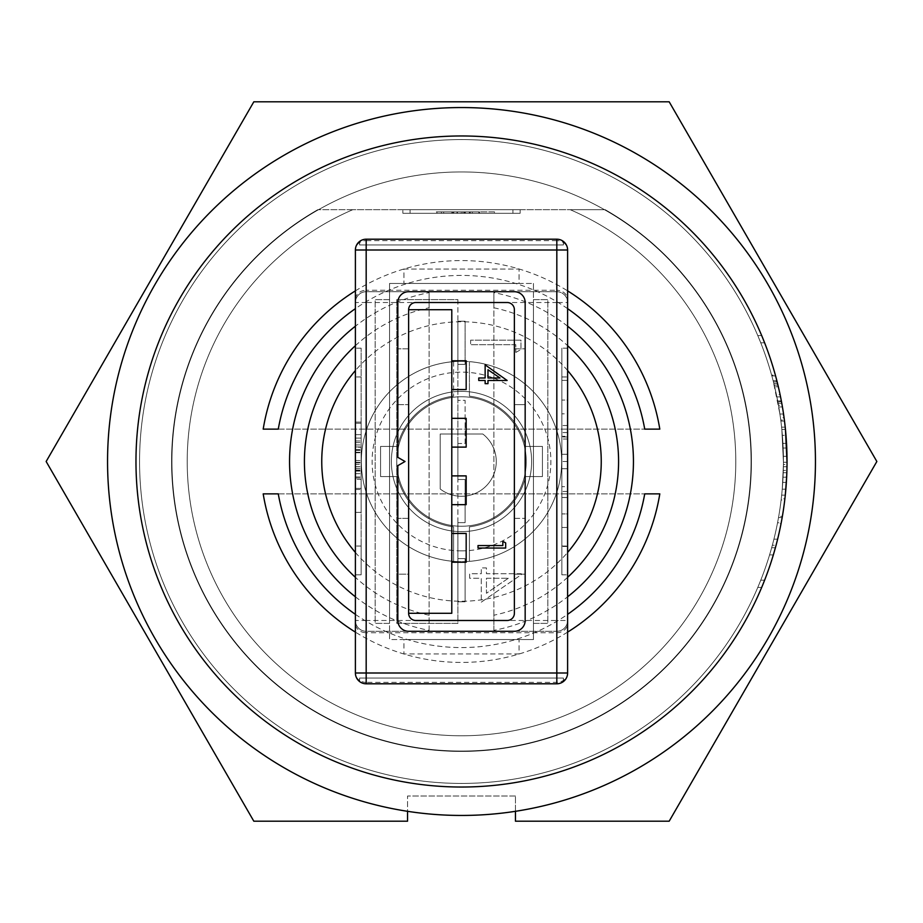 <?xml version="1.0" encoding="UTF-8"?>
<svg xmlns="http://www.w3.org/2000/svg" width="923" height="923" viewBox="0 0 923 923"><rect width="100%" height="100%" fill="white"/><g stroke="black" fill="none" stroke-linecap="round" stroke-linejoin="round"><path stroke-width="0.69" stroke-dasharray="4.62 3.46" d="M482.787 434.006A34.774 34.774 0 0 1 461.5 496.274A34.774 34.774 0 0 1 440.213 488.994L440.213 434.006L482.787 434.006A34.774 34.774 0 0 1 461.5 496.274A34.774 34.774 0 0 1 440.213 488.994L440.213 434.006L482.787 434.006A34.774 34.774 0 0 1 488.994 482.787A34.774 34.774 0 0 1 440.213 488.994L440.213 434.006L482.787 434.006A34.774 34.774 0 0 1 488.994 482.787A34.774 34.774 0 0 1 440.213 488.994L440.213 434.006L482.787 434.006M461.5 526.248A64.748 64.748 0 0 0 526.248 461.5A64.748 64.748 0 0 0 461.5 396.752A64.748 64.748 0 0 0 396.752 461.5A64.748 64.748 0 0 0 461.5 526.248A64.748 64.748 0 0 0 526.248 461.5A64.748 64.748 0 0 0 461.5 396.752A64.748 64.748 0 0 0 396.752 461.5A64.748 64.748 0 0 0 461.5 526.248M461.5 391.364A70.136 70.136 0 0 0 391.364 461.5A70.136 70.136 0 0 0 461.5 531.636A70.136 70.136 0 0 0 531.636 461.5A70.136 70.136 0 0 0 461.5 391.364A70.136 70.136 0 0 0 391.364 461.5A70.136 70.136 0 0 0 461.5 531.636A70.136 70.136 0 0 0 531.636 461.5A70.136 70.136 0 0 0 461.5 391.364M461.5 735.769A274.269 274.269 0 0 1 352.748 209.706L317.777 209.706L352.748 209.706A274.269 274.269 0 0 0 244.745 629.555A274.269 274.269 0 0 0 678.255 629.555A274.269 274.269 0 0 0 570.252 209.706L352.748 209.706A274.269 274.269 0 0 0 244.745 629.555A274.269 274.269 0 0 0 678.255 629.555A274.269 274.269 0 0 0 570.252 209.706A274.269 274.269 0 0 1 678.255 629.555A274.269 274.269 0 0 1 244.745 629.555A274.269 274.269 0 0 1 352.748 209.706A274.269 274.269 0 0 0 461.5 735.769A274.269 274.269 0 0 1 352.748 209.706A274.269 274.269 0 0 0 461.5 735.769A274.269 274.269 0 0 1 352.748 209.706A274.269 274.269 0 0 0 461.5 735.769A274.269 274.269 0 0 1 352.748 209.706A274.269 274.269 0 0 0 461.5 735.769A274.269 274.269 0 0 1 352.748 209.706A274.269 274.269 0 0 0 461.5 735.769A274.269 274.269 0 0 1 352.748 209.706A274.269 274.269 0 0 0 461.5 735.769A274.269 274.269 0 0 1 352.748 209.706A274.269 274.269 0 0 0 461.5 735.769A274.269 274.269 0 0 1 352.748 209.706A274.269 274.269 0 0 0 461.5 735.769A274.269 274.269 0 0 1 352.748 209.706A274.269 274.269 0 0 0 461.5 735.769A274.269 274.269 0 0 1 352.748 209.706A274.269 274.269 0 0 0 461.5 735.769A274.269 274.269 0 0 0 570.252 209.706L352.748 209.706A274.269 274.269 0 0 0 244.745 629.555A274.269 274.269 0 0 0 678.255 629.555A274.269 274.269 0 0 0 570.252 209.706L605.223 209.706L570.252 209.706A274.269 274.269 0 0 1 461.5 735.769A274.269 274.269 0 0 0 570.252 209.706L605.223 209.706A289.926 289.926 0 0 1 461.5 751.426A289.926 289.926 0 0 1 317.777 209.706A289.926 289.926 0 0 0 461.5 751.426A289.926 289.926 0 0 1 317.777 209.706A289.926 289.926 0 0 0 461.5 751.426A289.926 289.926 0 0 1 317.777 209.706A289.926 289.926 0 0 0 461.5 751.426A289.926 289.926 0 0 1 317.777 209.706A289.926 289.926 0 0 0 461.5 751.426A289.926 289.926 0 0 1 317.777 209.706A289.926 289.926 0 0 0 461.5 751.426A289.926 289.926 0 0 1 317.777 209.706A289.926 289.926 0 0 0 461.5 751.426A289.926 289.926 0 0 1 317.777 209.706A289.926 289.926 0 0 0 461.5 751.426A289.926 289.926 0 0 1 317.777 209.706A289.926 289.926 0 0 0 461.5 751.426A289.926 289.926 0 0 1 317.777 209.706A289.926 289.926 0 0 0 461.5 751.426A289.926 289.926 0 0 1 317.777 209.706A289.926 289.926 0 0 0 461.5 751.426A289.926 289.926 0 0 0 605.223 209.706L570.252 209.706A274.269 274.269 0 0 1 678.255 629.555A274.269 274.269 0 0 1 244.745 629.555A274.269 274.269 0 0 1 352.748 209.706A274.269 274.269 0 0 0 244.745 629.555A274.269 274.269 0 0 0 678.255 629.555A274.269 274.269 0 0 0 570.252 209.706L605.223 209.706L570.252 209.706A274.269 274.269 0 0 1 461.5 735.769A274.269 274.269 0 0 0 570.252 209.706L605.223 209.706A289.926 289.926 0 0 1 461.5 751.426A289.926 289.926 0 0 0 605.223 209.706L570.252 209.706A274.269 274.269 0 0 1 678.255 629.555A274.269 274.269 0 0 1 244.745 629.555A274.269 274.269 0 0 1 352.748 209.706A274.269 274.269 0 0 0 244.745 629.555A274.269 274.269 0 0 0 678.255 629.555A274.269 274.269 0 0 0 570.252 209.706L605.223 209.706L570.252 209.706A274.269 274.269 0 0 1 461.5 735.769A274.269 274.269 0 0 0 570.252 209.706L605.223 209.706A289.926 289.926 0 0 1 461.5 751.426A289.926 289.926 0 0 0 605.223 209.706L570.252 209.706A274.269 274.269 0 0 1 678.255 629.555A274.269 274.269 0 0 1 244.745 629.555A274.269 274.269 0 0 1 352.748 209.706A274.269 274.269 0 0 0 244.745 629.555A274.269 274.269 0 0 0 678.255 629.555A274.269 274.269 0 0 0 570.252 209.706L605.223 209.706L570.252 209.706A274.269 274.269 0 0 1 461.5 735.769A274.269 274.269 0 0 0 570.252 209.706L605.223 209.706A289.926 289.926 0 0 1 461.5 751.426A289.926 289.926 0 0 0 605.223 209.706L570.252 209.706A274.269 274.269 0 0 1 678.255 629.555A274.269 274.269 0 0 1 244.745 629.555A274.269 274.269 0 0 1 352.748 209.706A274.269 274.269 0 0 0 244.745 629.555A274.269 274.269 0 0 0 678.255 629.555A274.269 274.269 0 0 0 570.252 209.706L605.223 209.706L570.252 209.706A274.269 274.269 0 0 1 461.5 735.769A274.269 274.269 0 0 0 570.252 209.706L605.223 209.706A289.926 289.926 0 0 1 461.5 751.426A289.926 289.926 0 0 0 605.223 209.706L570.252 209.706A274.269 274.269 0 0 1 678.255 629.555A274.269 274.269 0 0 1 244.745 629.555A274.269 274.269 0 0 1 352.748 209.706A274.269 274.269 0 0 0 244.745 629.555A274.269 274.269 0 0 0 678.255 629.555A274.269 274.269 0 0 0 570.252 209.706L605.223 209.706L570.252 209.706A274.269 274.269 0 0 1 461.5 735.769A274.269 274.269 0 0 0 570.252 209.706L605.223 209.706A289.926 289.926 0 0 1 461.5 751.426A289.926 289.926 0 0 0 605.223 209.706L570.252 209.706A274.269 274.269 0 0 1 678.255 629.555A274.269 274.269 0 0 1 244.745 629.555A274.269 274.269 0 0 1 352.748 209.706A274.269 274.269 0 0 0 244.745 629.555A274.269 274.269 0 0 0 678.255 629.555A274.269 274.269 0 0 0 570.252 209.706L605.223 209.706L570.252 209.706A274.269 274.269 0 0 1 461.5 735.769A274.269 274.269 0 0 0 570.252 209.706L605.223 209.706A289.926 289.926 0 0 1 461.5 751.426A289.926 289.926 0 0 0 605.223 209.706L570.252 209.706A274.269 274.269 0 0 1 678.255 629.555A274.269 274.269 0 0 1 244.745 629.555A274.269 274.269 0 0 1 352.748 209.706A274.269 274.269 0 0 0 244.745 629.555A274.269 274.269 0 0 0 678.255 629.555A274.269 274.269 0 0 0 570.252 209.706L605.223 209.706L570.252 209.706A274.269 274.269 0 0 1 461.5 735.769A274.269 274.269 0 0 0 570.252 209.706L605.223 209.706A289.926 289.926 0 0 1 461.5 751.426A289.926 289.926 0 0 0 605.223 209.706L570.252 209.706A274.269 274.269 0 0 1 678.255 629.555A274.269 274.269 0 0 1 244.745 629.555A274.269 274.269 0 0 1 352.748 209.706A274.269 274.269 0 0 0 244.745 629.555A274.269 274.269 0 0 0 678.255 629.555A274.269 274.269 0 0 0 570.252 209.706L605.223 209.706L570.252 209.706A274.269 274.269 0 0 1 461.5 735.769A274.269 274.269 0 0 0 570.252 209.706L605.223 209.706A289.926 289.926 0 0 1 461.5 751.426A289.926 289.926 0 0 0 605.223 209.706L570.252 209.706A274.269 274.269 0 0 1 678.255 629.555A274.269 274.269 0 0 1 244.745 629.555A274.269 274.269 0 0 1 352.748 209.706A274.269 274.269 0 0 0 244.745 629.555A274.269 274.269 0 0 0 678.255 629.555A274.269 274.269 0 0 0 570.252 209.706L605.223 209.706L570.252 209.706A274.269 274.269 0 0 1 461.5 735.769M761.706 335.603L757.795 335.603L761.706 335.603L764.613 342.802A325.531 325.531 0 0 1 764.613 580.198A325.531 325.531 0 0 0 764.613 342.802L760.748 342.802L757.795 335.603L760.748 342.802A321.931 321.931 0 0 1 760.748 580.198A321.931 321.931 0 0 0 760.748 342.802L764.613 342.802M761.706 587.397L757.795 587.397L761.706 587.397L764.613 580.198L760.748 580.198L757.795 587.397L760.748 580.198L764.613 580.198M461.5 787.031A325.531 325.531 0 0 0 787.031 461.5A325.531 325.531 0 0 0 461.5 135.969A325.531 325.531 0 0 0 135.969 461.5A325.531 325.531 0 0 0 461.5 787.031M355.39 596.8A171.955 171.955 0 0 0 429.126 630.374L429.126 615.214A157.083 157.083 0 0 1 355.39 577.325M355.39 345.675A157.083 157.083 0 0 1 429.126 307.786L429.126 292.626A171.955 171.955 0 0 0 355.39 326.2M567.61 370.561A139.742 139.742 0 0 0 355.39 370.561M355.39 552.439A139.742 139.742 0 0 0 567.61 552.439M567.61 308.651A186.065 186.065 0 0 0 355.39 308.651M355.39 290.872A200.937 200.937 0 0 1 567.61 290.872M567.61 632.128A200.937 200.937 0 0 1 355.39 632.128M355.39 614.349A186.065 186.065 0 0 0 567.61 614.349M567.61 577.325A157.083 157.083 0 0 1 493.874 615.214L493.874 630.374A171.955 171.955 0 0 0 567.61 596.8M567.61 326.2A171.955 171.955 0 0 0 493.874 292.626L493.874 307.786A157.083 157.083 0 0 1 567.61 345.675M780.443 417.704L780.893 421.073A321.931 321.931 0 0 1 781.596 427.13L780.754 420.057A321.931 321.931 0 0 0 779.912 414.012L773.139 380.714A321.931 321.931 0 0 1 774.639 386.76L777.674 400.894A321.931 321.931 0 0 1 778.781 406.951L780.443 417.704L784.077 417.704L782.139 405.266L778.481 405.266M781.827 429.368L783.431 462.261L781.827 429.368L785.438 429.368L786.754 448.024L783.154 448.024L782.369 435.344L783.396 456.274L783.154 447.978L786.754 447.978L786.984 456.274L786.534 443.582L782.935 443.582M777.547 522.799L777.397 523.549A321.931 321.931 0 0 1 769.574 554.942L772.355 545.228A321.931 321.931 0 0 0 773.924 539.17L771.663 547.754A321.931 321.931 0 0 0 777.547 522.799L781.204 522.799A325.531 325.531 0 0 1 775.401 547.754L771.663 547.754M781.262 498.812L781.123 500.012A321.931 321.931 0 0 1 778.516 517.572L778.724 516.361A321.931 321.931 0 0 0 781.262 498.812L784.885 498.812A325.531 325.531 0 0 1 782.369 516.361L778.724 516.361M782.243 489.167L783.419 464.5L782.243 489.167L785.854 489.167L786.65 477.203L783.05 477.203M456.954 213.305L479.545 213.305L436.937 213.305L474.307 213.305L436.937 213.305L474.307 213.305L456.954 213.305L456.954 211.863L436.937 211.863L436.937 213.305L494.497 213.305L436.937 213.305L436.937 211.863L494.497 211.863L494.497 213.305L494.497 211.863L443.663 211.863L443.663 213.305L443.663 211.863L436.937 211.863L436.937 213.305L436.937 211.863L436.937 213.305L436.937 211.863L469.334 211.863L469.334 213.305M452.789 211.863L479.545 211.863L462.054 211.863L462.077 213.305L436.187 213.305L479.545 213.305L436.187 213.305L479.545 213.305L441.425 213.305L462.077 213.305L462.054 211.863L436.187 211.863L436.187 213.305L436.187 211.863L452.789 211.863L452.789 213.305M520.134 213.305L402.866 213.305L520.134 213.305L520.134 209.706L410.066 209.706L520.134 209.706L520.134 213.305M460.854 213.305L454.128 213.305L460.854 213.305L460.854 211.863L454.128 211.863L454.128 213.305L454.128 211.863L460.854 211.863L460.854 213.305M481.287 602.154L521.31 574.66L521.31 573.737L486.444 573.737L486.444 567.933L481.287 567.933L481.287 573.737L469.657 573.737L469.657 578.26L481.287 578.26L481.287 602.154L521.31 574.66L521.31 573.737L486.444 573.737L486.444 567.933L481.287 567.933L481.287 573.737L469.657 573.737L469.657 578.26L481.287 578.26L481.287 602.154M533.436 283.442L533.436 639.558L389.564 639.558L389.564 283.442L533.436 283.442L533.436 299.629L547.824 299.629L547.824 623.371L533.436 623.371L533.436 639.558L519.049 639.558L519.049 653.945L403.951 653.945L403.951 639.558L389.564 639.558L389.564 623.371L375.176 623.371L375.176 299.629L389.564 299.629L389.564 283.442L403.951 283.442L403.951 269.055L519.049 269.055L519.049 283.442L533.436 283.442M457.9 558.623L465.1 558.623L465.1 601.784L457.9 601.784L457.9 623.371L396.752 623.371L396.752 299.629L457.9 299.629L457.9 321.216L465.1 321.216L465.1 364.377L457.9 364.377L457.9 400.351L465.1 400.351L465.1 443.513L457.9 443.513L457.9 479.487L465.1 479.487L465.1 522.649L457.9 522.649L457.9 558.623L465.1 558.623L465.1 601.784L457.9 601.784L457.9 558.623M515.819 352.436L520.976 349.482L520.976 340.172L470.626 340.172L470.626 344.694L515.819 344.694L515.819 352.436L520.976 349.482L520.976 340.172L470.626 340.172L470.626 344.694L515.819 344.694L515.819 352.436M457.9 299.629L457.9 623.371L396.752 623.371L396.752 299.629L457.9 299.629M457.9 364.377L457.9 321.216L465.1 321.216L465.1 364.377L457.9 364.377M457.9 443.513L457.9 400.351L465.1 400.351L465.1 443.513L457.9 443.513M457.9 522.649L457.9 479.487L465.1 479.487L465.1 522.649L457.9 522.649M605.223 209.706A289.926 289.926 0 0 1 461.5 751.426A289.926 289.926 0 0 0 605.223 209.706L570.252 209.706L605.223 209.706M402.866 209.706L410.066 209.706L402.866 209.706L402.866 213.305L402.866 209.706M533.436 623.371L533.436 299.629L547.824 299.629L547.824 623.371L533.436 623.371M519.049 283.442L403.951 283.442L403.951 269.055L519.049 269.055L519.049 283.442M389.564 299.629L389.564 623.371L375.176 623.371L375.176 299.629L389.564 299.629M403.951 639.558L519.049 639.558L519.049 653.945L403.951 653.945L403.951 639.558M508.319 578.26L486.444 593.27L486.444 578.26L508.319 578.26L486.444 593.27L486.444 578.26L508.319 578.26M451.139 211.863L479.545 211.863L441.425 211.863L441.425 213.305L441.425 211.863L451.889 211.863L451.889 213.305L451.878 211.863L441.425 211.863L474.307 211.863L474.307 213.305L474.307 211.863L451.139 211.863L451.139 213.305M469.334 211.863L436.937 211.863L464.604 211.863L464.592 213.305L464.604 211.863L469.495 211.863L469.495 213.305M465.342 211.863L465.342 213.305M470.28 211.863L436.937 211.863L479.545 211.863L472.311 211.863L479.545 211.863L479.545 213.305L479.545 211.863L479.545 213.305L479.545 211.863L470.28 211.863L470.28 213.305M452.87 211.863L452.87 213.305M453.516 211.863L453.516 213.305M469.495 211.863L474.307 211.863L474.307 213.305L474.307 211.863L456.954 211.863M436.937 211.863L436.937 213.305L436.937 211.863M472.311 211.863L472.311 213.305L472.311 211.863M478.795 211.863L478.795 213.305L478.795 211.863M769.574 554.942L773.336 554.942A325.531 325.531 0 0 0 781.066 523.549L777.397 523.549M781.066 523.549L781.204 522.799M775.401 547.754L777.628 539.17L773.924 539.17M777.628 539.17A325.531 325.531 0 0 1 776.081 545.228L772.355 545.228M778.516 517.572L782.162 517.572A325.531 325.531 0 0 0 784.746 500.012L781.123 500.012M784.746 500.012L784.885 498.812M783.235 472.726L786.834 472.726L786.361 482.348L782.762 482.348M786.361 482.348L785.854 489.167M786.65 477.203L786.904 470.476L783.304 470.476M786.904 470.476L787.019 464.5L783.419 464.5M787.019 464.5L786.673 476.672L783.073 476.672M782.75 482.406L786.361 482.406L785.288 495.143L781.677 495.143M786.361 482.406L786.984 466.738L783.396 466.738M786.984 466.738L786.973 467.649M783.431 462.261L787.031 462.261L786.754 448.024L785.981 435.344L782.369 435.344M786.523 443.328L782.923 443.328M786.984 456.274L783.396 456.274M786.534 443.582L785.981 435.344M781.596 427.13L785.208 427.13A325.531 325.531 0 0 0 784.515 421.073L780.893 421.073M784.515 421.073L784.077 417.704M782.139 405.266L781.446 401.482L777.789 401.482M781.446 401.482L777.893 402.001M777.674 400.894L781.343 400.894A325.531 325.531 0 0 1 782.427 406.951L778.781 406.951M781.343 400.894L777.951 385.133L774.247 385.133M777.951 385.133L776.993 381.28L773.278 381.28M776.993 381.28L777.143 381.88L773.439 381.88M773.139 380.714L776.854 380.714A325.531 325.531 0 0 1 778.343 386.76L774.639 386.76M776.854 380.714L775.355 375.096L771.628 375.096M775.355 375.096L777.535 383.437L773.832 383.437M777.535 383.437L780.108 394.721L776.428 394.721M780.108 394.721L781.781 403.282L778.124 403.282M781.781 403.282L783.719 415.177L780.085 415.177M783.719 415.177L783.546 414.012L779.912 414.012M783.546 414.012A325.531 325.531 0 0 1 784.388 420.057L780.754 420.057M278.273 429.126L644.727 429.126L278.273 429.126M278.273 493.874L644.727 493.874L278.273 493.874M493.874 615.214L493.874 307.786M493.874 630.374L493.874 292.626M429.126 615.214L429.126 307.786M429.126 630.374L429.126 292.626M461.5 783.431A321.931 321.931 0 0 0 783.431 461.5A321.931 321.931 0 0 0 461.5 139.569A321.931 321.931 0 0 0 139.569 461.5A321.931 321.931 0 0 0 461.5 783.431A321.931 321.931 0 0 0 783.431 461.5A321.931 321.931 0 0 0 461.5 139.569A321.931 321.931 0 0 0 139.569 461.5A321.931 321.931 0 0 0 461.5 783.431M461.5 171.943A289.557 289.557 0 0 0 171.943 461.5A289.557 289.557 0 0 0 461.5 751.057A289.557 289.557 0 0 0 751.057 461.5A289.557 289.557 0 0 0 461.5 171.943A289.557 289.557 0 0 0 171.943 461.5A289.557 289.557 0 0 0 461.5 751.057A289.557 289.557 0 0 0 751.057 461.5A289.557 289.557 0 0 0 461.5 171.943A289.557 289.557 0 0 0 171.943 461.5A289.557 289.557 0 0 0 461.5 751.057A289.557 289.557 0 0 0 751.057 461.5A289.557 289.557 0 0 0 461.5 171.943A289.557 289.557 0 0 0 171.943 461.5A289.557 289.557 0 0 0 461.5 751.057A289.557 289.557 0 0 0 751.057 461.5A289.557 289.557 0 0 0 461.5 171.943M461.5 815.447A353.947 353.947 0 0 0 815.447 461.5A353.947 353.947 0 0 0 461.5 107.553A353.947 353.947 0 0 0 107.553 461.5A353.947 353.947 0 0 0 461.5 815.447M461.5 361.331A100.169 100.169 0 0 0 361.331 461.5A100.169 100.169 0 0 0 461.5 561.669A100.169 100.169 0 0 1 366.177 430.706A100.169 100.169 0 0 1 556.823 430.706A100.169 100.169 0 0 1 461.5 561.669A100.169 100.169 0 0 0 561.669 461.5A100.169 100.169 0 0 0 461.5 361.331A100.169 100.169 0 0 1 561.669 461.5A100.169 100.169 0 0 1 461.5 561.669M567.61 436.325L567.61 497.474L567.61 425.526L567.61 454.301L561.853 454.301L561.853 380.391L561.853 454.301L567.61 454.301L567.61 400.063L561.853 400.063L567.61 400.063L567.61 380.391L561.853 380.391L567.61 380.391L567.61 439.036L561.853 439.036L567.61 439.036L567.61 413.816L561.853 413.816L567.61 413.816L567.61 454.301L561.853 454.301L567.61 454.301L567.61 436.325L561.853 436.325M453.585 561.357A100.169 100.169 0 0 1 361.331 461.5A100.169 100.169 0 0 1 453.585 361.643A100.169 100.169 0 0 0 361.331 461.5A100.169 100.169 0 0 0 453.585 561.357A100.169 100.169 0 0 1 361.331 461.5A100.169 100.169 0 0 1 453.585 361.643A100.169 100.169 0 0 0 361.331 461.5A100.169 100.169 0 0 0 453.585 561.357A100.169 100.169 0 0 1 361.331 461.5A100.169 100.169 0 0 1 453.585 361.643A100.169 100.169 0 0 0 361.331 461.5A100.169 100.169 0 0 0 453.585 561.357A100.169 100.169 0 0 1 361.331 461.5A100.169 100.169 0 0 1 453.585 361.643A100.169 100.169 0 0 0 361.331 461.5A100.169 100.169 0 0 0 453.585 561.357A100.169 100.169 0 0 1 361.331 461.5A100.169 100.169 0 0 1 453.585 361.643A100.169 100.169 0 0 0 361.331 461.5A100.169 100.169 0 0 0 453.585 561.357L453.585 526.848A65.821 65.821 0 0 1 397.421 476.568L380.564 476.568L380.564 446.432L397.421 446.432A65.821 65.821 0 0 1 453.585 396.152A65.821 65.821 0 0 0 397.421 446.432L380.564 446.432L380.564 476.568L397.421 476.568A65.821 65.821 0 0 0 453.585 526.848L453.585 561.357L453.585 526.848A65.821 65.821 0 0 1 397.421 476.568L380.564 476.568L380.564 446.432L397.421 446.432A65.821 65.821 0 0 1 453.585 396.152A65.821 65.821 0 0 0 397.421 446.432L380.564 446.432L380.564 476.568L397.421 476.568A65.821 65.821 0 0 0 453.585 526.848L453.585 561.357L453.585 526.848A65.821 65.821 0 0 1 397.421 476.568L380.564 476.568L380.564 446.432L397.421 446.432A65.821 65.821 0 0 1 453.585 396.152A65.821 65.821 0 0 0 397.421 446.432L380.564 446.432L380.564 476.568L397.421 476.568A65.821 65.821 0 0 0 453.585 526.848L453.585 561.357L453.585 526.848A65.821 65.821 0 0 1 397.421 476.568L380.564 476.568L380.564 446.432L397.421 446.432A65.821 65.821 0 0 1 453.585 396.152A65.821 65.821 0 0 0 397.421 446.432L380.564 446.432L380.564 476.568L397.421 476.568A65.821 65.821 0 0 0 453.585 526.848L453.585 561.357L453.585 526.848A65.821 65.821 0 0 1 397.421 476.568L380.564 476.568L380.564 446.432L397.421 446.432A65.821 65.821 0 0 1 453.585 396.152A65.821 65.821 0 0 0 397.421 446.432L380.564 446.432L380.564 476.568L397.421 476.568A65.821 65.821 0 0 0 453.585 526.848L453.585 561.357M453.585 361.643L453.585 396.152L453.585 361.643M469.415 361.643L469.415 396.152A65.821 65.821 0 0 1 525.579 446.432A65.821 65.821 0 0 0 469.415 396.152A65.821 65.821 0 0 1 525.579 446.432L542.436 446.432L525.579 446.432A65.821 65.821 0 0 0 469.415 396.152A65.821 65.821 0 0 1 525.579 446.432L542.436 446.432L542.436 476.568L542.436 446.432L525.579 446.432A65.821 65.821 0 0 0 469.415 396.152A65.821 65.821 0 0 1 525.579 446.432L542.436 446.432L542.436 476.568L525.579 476.568L542.436 476.568L542.436 446.432L525.579 446.432A65.821 65.821 0 0 0 469.415 396.152A65.821 65.821 0 0 1 525.579 446.432L542.436 446.432L542.436 476.568L525.579 476.568A65.821 65.821 0 0 1 469.415 526.848A65.821 65.821 0 0 0 525.579 476.568L542.436 476.568L542.436 446.432L525.579 446.432A65.821 65.821 0 0 0 469.415 396.152L469.415 361.643A100.169 100.169 0 0 1 561.669 461.5A100.169 100.169 0 0 1 469.415 561.357A100.169 100.169 0 0 0 561.669 461.5A100.169 100.169 0 0 0 469.415 361.643A100.169 100.169 0 0 1 561.669 461.5A100.169 100.169 0 0 1 469.415 561.357A100.169 100.169 0 0 0 561.669 461.5A100.169 100.169 0 0 0 469.415 361.643A100.169 100.169 0 0 1 561.669 461.5A100.169 100.169 0 0 1 469.415 561.357A100.169 100.169 0 0 0 561.669 461.5A100.169 100.169 0 0 0 469.415 361.643A100.169 100.169 0 0 1 561.669 461.5A100.169 100.169 0 0 1 469.415 561.357A100.169 100.169 0 0 0 561.669 461.5A100.169 100.169 0 0 0 469.415 361.643A100.169 100.169 0 0 1 561.669 461.5A100.169 100.169 0 0 1 469.415 561.357A100.169 100.169 0 0 0 561.669 461.5A100.169 100.169 0 0 0 469.415 361.643M355.39 479.395L355.39 422.099L355.39 489.513L355.39 422.099L355.39 489.513L355.39 423.242L361.147 423.242L361.147 512.369L361.147 423.242L355.39 423.242L361.147 423.242L355.39 423.242L355.39 512.369L361.147 512.369L355.39 512.369L355.39 438.09L361.147 438.09L355.39 438.09L355.39 423.242L355.39 488.371L361.147 488.371L355.39 488.371L355.39 479.395L361.147 479.395M361.147 422.099L361.147 489.513L361.147 422.099L361.147 489.513L361.147 422.099L355.39 422.099L361.147 422.099M361.147 574.81L361.147 546.035L361.147 574.81L355.39 574.81L355.39 348.19L355.39 574.81L361.147 574.81M361.147 376.965L361.147 546.035L361.147 348.19L361.147 376.965L355.39 376.965L361.147 376.965M361.147 447.24L361.147 464.373L361.147 447.24L355.39 447.24L355.39 464.373L361.147 464.373L355.39 464.373L355.39 447.24L361.147 447.24M561.853 574.81L561.853 348.19L561.853 574.81L567.61 574.81L567.61 376.965L567.61 574.81L561.853 574.81M561.853 486.675L561.853 461.5L561.853 486.675L567.61 486.675M561.853 497.451L561.853 546.451L561.853 497.451L567.61 497.451L567.61 468.699L561.853 468.699L567.61 468.699L567.61 513.915L561.853 513.915L567.61 513.915L567.61 497.543L567.61 546.451L567.61 527.471L561.853 527.471L567.61 527.471L567.61 497.451M366.177 631.286A10.788 10.788 0 0 1 355.39 620.487A10.788 10.788 0 0 0 366.177 631.286L366.177 632.728L556.823 632.728L556.823 682.351L366.177 682.351L366.177 632.728A10.788 9.345 0 0 1 355.39 623.383L355.39 620.487L366.177 620.487L366.177 302.513L556.823 302.513L556.823 620.487L366.177 620.487L366.177 631.286L556.823 631.286L366.177 631.286A10.788 10.788 0 0 1 355.39 620.487L355.39 299.617A10.788 9.345 180 0 1 366.177 290.272L366.177 240.649L556.823 240.649L556.823 290.272L366.177 290.272L366.177 291.714L556.823 291.714L366.177 291.714L366.177 302.513L355.39 302.513A10.788 10.788 0 0 1 366.177 291.714A10.788 10.788 0 0 0 355.39 302.513A10.788 10.788 0 0 1 366.177 291.714M355.39 623.383L355.39 673.005A10.788 10.788 0 0 0 366.177 683.793L556.823 683.793A10.788 10.788 0 0 0 563.376 681.578A10.788 10.788 0 0 1 556.823 683.793A10.788 10.788 0 0 0 563.376 681.578A10.788 10.788 0 0 1 556.823 683.793A10.788 10.788 0 0 0 563.376 681.578A10.788 10.788 0 0 1 556.823 683.793A10.788 10.788 0 0 0 563.376 681.578A10.788 10.788 0 0 1 556.823 683.793A10.788 10.788 0 0 0 563.376 681.578A10.788 10.788 0 0 1 556.823 683.793A10.788 10.788 0 0 0 563.376 681.578A10.788 10.788 0 0 1 556.823 683.793L556.823 682.351A10.788 9.345 0 0 0 567.61 673.005L567.61 623.383A10.788 9.345 0 0 1 556.823 632.728L556.823 631.286A10.788 10.788 0 0 0 567.61 620.487L567.61 623.383M567.61 299.617L567.61 302.513L556.823 302.513L556.823 290.272A10.788 9.345 180 0 1 567.61 299.617L567.61 249.995A10.788 9.345 180 0 0 556.823 240.649L556.823 239.207L366.177 239.207A10.788 10.788 0 0 0 359.624 241.422A10.788 10.788 0 0 1 366.177 239.207A10.788 10.788 0 0 0 359.624 241.422A10.788 10.788 0 0 1 366.177 239.207A10.788 10.788 0 0 0 359.624 241.422A10.788 10.788 0 0 1 366.177 239.207A10.788 10.788 0 0 0 359.624 241.422A10.788 10.788 0 0 1 366.177 239.207A10.788 10.788 0 0 0 359.624 241.422A10.788 10.788 0 0 1 366.177 239.207A10.788 10.788 0 0 0 359.624 241.422A10.788 10.788 0 0 1 366.177 239.207L556.823 239.207A10.788 10.788 0 0 1 563.376 241.422A10.788 10.788 0 0 0 556.823 239.207A10.788 10.788 0 0 1 563.376 241.422A10.788 10.788 0 0 0 556.823 239.207A10.788 10.788 0 0 1 563.376 241.422A10.788 10.788 0 0 0 556.823 239.207A10.788 10.788 0 0 1 563.376 241.422A10.788 10.788 0 0 0 556.823 239.207A10.788 10.788 0 0 1 563.376 241.422A10.788 10.788 0 0 0 556.823 239.207A10.788 10.788 0 0 1 563.376 241.422A10.788 10.788 0 0 0 556.823 239.207L366.177 239.207A10.788 10.788 0 0 0 355.39 249.995L355.39 299.617M567.61 348.19L567.61 376.965L567.61 348.19L561.853 348.19L567.61 348.19M556.823 631.286A10.788 10.788 0 0 0 567.61 620.487A10.788 10.788 0 0 1 556.823 631.286L556.823 620.487L567.61 620.487L567.61 302.513A10.788 10.788 0 0 0 556.823 291.714A10.788 10.788 0 0 1 567.61 302.513A10.788 10.788 0 0 0 556.823 291.714M556.823 239.207A10.788 10.788 0 0 1 567.61 249.995A10.788 10.788 0 0 0 556.823 239.207M366.177 683.793A10.788 10.788 0 0 1 359.624 681.578A10.788 10.788 0 0 0 366.177 683.793A10.788 10.788 0 0 1 359.624 681.578A10.788 10.788 0 0 0 366.177 683.793A10.788 10.788 0 0 1 359.624 681.578A10.788 10.788 0 0 0 366.177 683.793A10.788 10.788 0 0 1 359.624 681.578A10.788 10.788 0 0 0 366.177 683.793A10.788 10.788 0 0 1 359.624 681.578A10.788 10.788 0 0 0 366.177 683.793A10.788 10.788 0 0 1 359.624 681.578A10.788 10.788 0 0 0 366.177 683.793A10.788 10.788 0 0 1 355.39 673.005A10.788 9.345 0 0 0 366.177 682.351L366.177 683.793M567.61 673.005A10.788 10.788 0 0 1 556.823 683.793A10.788 10.788 0 0 0 567.61 673.005M359.624 678.047L359.624 681.578L359.624 678.047L563.376 678.047L359.624 678.047L359.624 681.578L359.624 678.047L563.376 678.047L563.376 681.578L563.376 678.047L359.624 678.047L359.624 681.578L359.624 678.047L563.376 678.047L563.376 681.578L563.376 678.047L359.624 678.047L359.624 681.578L359.624 678.047L563.376 678.047L563.376 681.578L563.376 678.047L359.624 678.047L359.624 681.578L359.624 678.047L563.376 678.047L563.376 681.578L563.376 678.047L359.624 678.047L359.624 681.578L359.624 678.047L563.376 678.047L563.376 681.578L563.376 678.047L359.624 678.047M563.376 678.047L563.376 681.578L563.376 678.047M563.376 244.953L563.376 241.422L563.376 244.953L359.624 244.953L359.624 241.422L359.624 244.953L563.376 244.953L563.376 241.422L563.376 244.953L359.624 244.953L359.624 241.422L359.624 244.953L563.376 244.953L563.376 241.422L563.376 244.953L359.624 244.953L359.624 241.422L359.624 244.953L563.376 244.953L563.376 241.422L563.376 244.953L359.624 244.953L359.624 241.422L359.624 244.953L563.376 244.953L563.376 241.422L563.376 244.953L359.624 244.953L359.624 241.422L359.624 244.953L563.376 244.953L563.376 241.422L563.376 244.953L359.624 244.953L359.624 241.422L359.624 244.953L563.376 244.953M361.147 348.19L355.39 348.19L361.147 348.19M567.61 468.699L561.853 468.699L567.61 468.699M567.61 461.5L561.853 461.5M355.39 434.664L361.147 434.664L361.147 476.949L361.147 434.664L355.39 434.664M355.39 444.955L361.147 444.955M355.39 446.951L361.147 446.951M355.39 476.949L361.147 476.949L355.39 476.949M355.39 466.657L361.147 466.657M355.39 468.399L361.147 468.399M355.39 489.513L361.147 489.513L355.39 489.513M355.39 449.628L361.147 449.628M355.39 442.625L361.147 442.625M355.39 450.343L361.147 450.343M355.39 460.542L361.147 460.542M355.39 440.998L361.147 440.998M355.39 462.827L361.147 462.827M355.39 450.216L361.147 450.216M355.39 452.766L361.147 452.766M355.39 462.769L361.147 462.769M355.39 471.111L361.147 471.111M355.39 423.242L361.147 423.242L355.39 423.242M355.39 469.969L361.147 469.969M355.39 470.765L361.147 470.765M355.39 473.684L361.147 473.684M355.39 478.022L361.147 478.022M469.415 526.848L469.415 561.357L469.415 526.848A65.821 65.821 0 0 0 525.579 476.568A65.821 65.821 0 0 1 469.415 526.848L469.415 561.357L469.415 526.848A65.821 65.821 0 0 0 525.579 476.568L542.436 476.568L525.579 476.568A65.821 65.821 0 0 1 469.415 526.848L469.415 561.357L469.415 526.848A65.821 65.821 0 0 0 525.579 476.568L542.436 476.568L542.436 446.432L542.436 476.568L525.579 476.568A65.821 65.821 0 0 1 469.415 526.848L469.415 561.357L469.415 526.848A65.821 65.821 0 0 0 525.579 476.568L542.436 476.568L542.436 446.432L525.579 446.432L542.436 446.432L542.436 476.568L525.579 476.568A65.821 65.821 0 0 1 469.415 526.848L469.415 561.357L469.415 526.848M397.836 404.666L397.836 348.813L397.836 404.666L408.624 404.666L397.836 404.666M397.836 302.513L397.836 457.346L405.024 461.5L397.836 465.654L397.836 620.487A10.788 10.788 0 0 0 408.624 631.286L514.376 631.286A10.788 10.788 0 0 0 525.164 620.487L525.164 302.513A10.788 10.788 0 0 0 514.376 291.714L408.624 291.714A10.788 10.788 0 0 0 397.836 302.513M451.785 533.436L466.173 533.436L466.173 562.222L451.785 562.222L451.785 447.113L466.173 447.113L466.173 418.338L451.785 418.338L451.785 389.564L466.173 389.564L466.173 360.778L451.785 360.778L451.785 309.701L408.624 309.701L408.624 613.299L451.785 613.299L451.785 562.222M408.624 613.299A7.199 7.199 0 0 0 415.823 620.487L507.177 620.487A7.199 7.199 0 0 0 514.376 613.299L514.376 309.701A7.199 7.199 0 0 0 507.177 302.513L415.823 302.513A7.199 7.199 0 0 0 408.624 309.701M451.785 475.887L466.173 475.887L466.173 504.662L451.785 504.662M525.164 404.666L525.164 348.813L525.164 404.666L514.376 404.666L514.376 348.813L514.376 404.666L525.164 404.666M525.164 574.187L525.164 518.334L525.164 574.187L514.376 574.187L514.376 518.334L514.376 574.187L525.164 574.187M451.785 418.338L451.785 447.113M451.785 360.778L451.785 389.564M397.836 574.187L397.836 518.334L397.836 574.187L408.624 574.187L408.624 518.334L397.836 518.334L408.624 518.334L408.624 574.187L397.836 574.187M408.624 348.813L408.624 404.666L408.624 348.813L397.836 348.813L408.624 348.813M514.376 348.813L525.164 348.813L514.376 348.813M514.376 518.334L525.164 518.334L514.376 518.334M485.14 364.862L507.131 380.472L487.979 380.472L487.979 383.668L485.14 383.668L485.14 380.472L478.749 380.472L478.749 377.992L485.14 377.992L485.14 364.862M487.979 369.742L487.979 377.992L499.989 377.992L487.979 369.742M502.839 541.316L505.677 542.932L505.677 548.054L478.01 548.054L478.01 545.562L502.839 545.562L502.839 541.316M515.461 811.317L515.461 796.03L515.461 821.205L669.175 821.205L876.85 461.5L669.175 101.795L253.825 101.795L46.15 461.5L253.825 821.205L407.539 821.205L407.539 796.03L407.539 811.317M515.461 796.03L407.539 796.03L515.461 796.03M512.934 213.305L512.934 209.706L512.934 213.305M410.066 213.305L410.066 209.706L410.066 213.305M465.204 211.863L465.204 213.305M457.485 211.863L457.485 213.305M463.831 211.863L463.831 213.305M780.558 396.925L776.889 396.925M775.585 375.915L771.847 375.915M461.5 550.881A89.381 89.381 0 0 1 372.119 461.5A89.381 89.381 0 0 1 461.5 372.119A89.381 89.381 0 0 1 550.881 461.5A89.381 89.381 0 0 1 461.5 550.881M355.39 249.995A10.788 10.788 0 0 1 366.177 239.207L366.177 240.649A10.788 9.345 180 0 0 355.39 249.995M561.853 546.035L567.61 546.035L561.853 546.035M561.853 376.965L567.61 376.965L561.853 376.965M361.147 546.035L355.39 546.035L361.147 546.035M567.61 491.463L561.853 491.463M567.61 432.541L561.853 432.541M567.61 436.971L561.853 436.971M355.39 462.319L361.147 462.319M355.39 452.258L361.147 452.258M355.39 462.377L361.147 462.377L355.39 462.354M567.61 425.526L561.853 425.526M567.61 497.543L561.853 497.543M567.61 546.451L561.853 546.451M567.61 497.474L561.853 497.474"/><path stroke-width="1.38" d="M764.613 580.198L761.706 587.397M764.613 342.802L761.706 335.603M461.5 787.031A325.531 325.531 0 0 0 787.031 461.5A325.531 325.531 0 0 0 461.5 135.969A325.531 325.531 0 0 0 135.969 461.5A325.531 325.531 0 0 0 461.5 787.031M355.39 326.2A171.955 171.955 0 0 0 355.39 596.8M355.39 577.325A157.083 157.083 0 0 1 355.39 345.675M355.39 370.561A139.742 139.742 0 0 0 355.39 552.439M355.39 308.651A186.065 186.065 0 0 0 278.273 429.126L263.193 429.126A200.937 200.937 0 0 1 355.39 290.872M355.39 632.128A200.937 200.937 0 0 1 263.193 493.874L278.273 493.874A186.065 186.065 0 0 0 355.39 614.349M567.61 552.439A139.742 139.742 0 0 0 567.61 370.561M567.61 614.349A186.065 186.065 0 0 0 644.727 493.874L659.807 493.874A200.937 200.937 0 0 1 567.61 632.128M567.61 290.872A200.937 200.937 0 0 1 659.807 429.126L644.727 429.126A186.065 186.065 0 0 0 567.61 308.651M567.61 596.8A171.955 171.955 0 0 0 567.61 326.2M567.61 345.675A157.083 157.083 0 0 1 567.61 577.325M776.081 545.228L773.336 554.942M782.369 516.361L782.162 517.572M786.673 476.672L785.288 495.143M786.984 466.738L786.834 472.726M785.438 429.368L787.031 462.261M781.55 402.001L782.427 406.951M777.143 381.88L778.343 386.76M784.388 420.057L785.208 427.13M263.193 429.126L278.273 429.126M644.727 429.126L659.807 429.126M263.193 493.874L278.273 493.874M644.727 493.874L659.807 493.874M461.5 815.447A353.947 353.947 0 0 0 815.447 461.5A353.947 353.947 0 0 0 461.5 107.553A353.947 353.947 0 0 0 107.553 461.5A353.947 353.947 0 0 0 461.5 815.447M355.39 673.005L355.39 249.995A10.788 10.788 0 0 1 366.177 239.207L556.823 239.207A10.788 10.788 0 0 1 567.61 249.995L567.61 673.005A10.788 10.788 0 0 1 556.823 683.793L366.177 683.793A10.788 10.788 0 0 1 355.39 673.005L556.823 673.005L556.823 249.995L366.177 249.995L366.177 683.793M397.836 302.513L397.836 457.346L405.024 461.5L397.836 465.654L397.836 620.487A10.788 10.788 0 0 0 408.624 631.286L514.376 631.286A10.788 10.788 0 0 0 525.164 620.487L525.164 302.513A10.788 10.788 0 0 0 514.376 291.714L408.624 291.714A10.788 10.788 0 0 0 397.836 302.513M485.14 364.862L507.131 380.472L487.979 380.472L487.979 383.668L485.14 383.668L485.14 380.472L478.749 380.472L478.749 377.992L485.14 377.992L485.14 364.862M502.839 541.316L505.677 542.932L505.677 548.054L478.01 548.054L478.01 545.562L502.839 545.562L502.839 541.316M514.376 613.299L514.376 309.701A7.199 7.199 0 0 0 507.177 302.513L415.823 302.513A7.199 7.199 0 0 0 408.624 309.701L408.624 613.299A7.199 7.199 0 0 0 415.823 620.487L507.177 620.487A7.199 7.199 0 0 0 514.376 613.299M408.624 613.299L451.785 613.299L451.785 309.701L408.624 309.701M451.785 447.113L466.173 447.113L466.173 418.338L451.785 418.338M451.785 389.564L466.173 389.564L466.173 360.778L451.785 360.778M451.785 475.887L466.173 475.887L466.173 504.662L451.785 504.662M451.785 533.436L466.173 533.436L466.173 562.222L451.785 562.222M487.979 369.742L487.979 377.992L499.989 377.992L487.979 369.742M515.461 811.317L515.461 821.205L669.175 821.205L876.85 461.5L669.175 101.795L253.825 101.795L46.15 461.5L253.825 821.205L407.539 821.205L407.539 811.317M355.39 249.995A10.788 10.788 0 0 1 366.177 239.207L366.177 249.995L355.39 249.995M556.823 239.207A10.788 10.788 0 0 1 567.61 249.995L556.823 249.995L556.823 239.207M567.61 673.005L556.823 673.005L556.823 683.793"/></g></svg>
